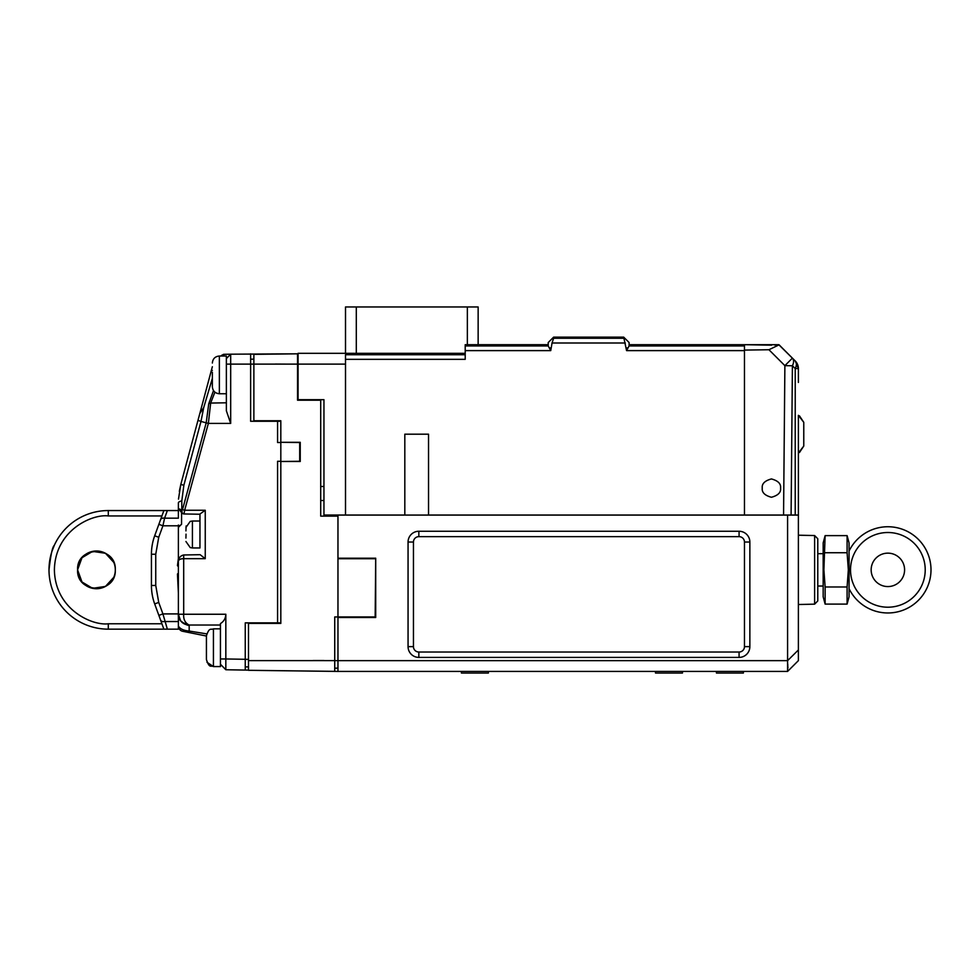 <?xml version="1.0" encoding="UTF-8"?>
<svg xmlns="http://www.w3.org/2000/svg" width="980" height="980" viewBox="0 0 980 980"><rect width="100%" height="100%" fill="white"/><g stroke="black" fill="none" stroke-linecap="round" stroke-linejoin="round"><path stroke-width="1.47" d="M213.518 390.604L208.752 403.736L206.192 422.833L208.36 423.409L184.657 510.262L205.249 510.262L199.957 514.01L205.249 510.262L205.249 558.673L200.116 554.692L183.689 554.974L183.689 614.252L225.829 614.252L225.829 658.964L245.245 659.295L245.245 622.876L277.585 622.876L277.585 461.274L280.819 461.274L280.819 442.519L277.585 442.519L277.585 421.277L250.635 421.277L250.635 364.107L253.869 364.107L253.869 420.738L280.819 420.738L280.819 442.299L300.235 442.299L300.235 461.494L280.819 461.494L280.819 623.415L248.479 623.415L248.479 660.618L334.731 660.618L334.731 616.947L337.965 616.947L337.965 516.129L320.717 516.129L320.717 400.195L297.54 400.195L297.54 364.107L253.869 364.107L253.869 354.344L297.54 353.817L230.68 354.197L230.68 423.409L226.368 410.791L226.368 356.022L219.361 356.022L219.361 393.752C215.11 393.335 212.77 391.008 212.354 386.745L212.354 372.277M323.951 516.129L323.951 515.051L404.813 515.051L404.813 434.189L428.542 434.189L428.542 515.051L744.469 515.051L744.469 344.691L771.579 345.168M465.206 353.327L298.079 353.327L298.079 399.681L320.717 400.195M320.717 486.484L323.951 486.484M259.259 670.442L337.965 671.423L337.965 660.643L334.731 660.618L334.731 671.361L248.479 670.308L248.479 660.618M323.951 660.532L313.171 660.52M275.429 364.046L285.364 364.107M345.511 515.051L345.511 364.107L297.54 364.107L298.079 353.805M375.708 558.723L375.168 616.947L337.965 616.947L337.965 660.643L787.589 660.643L787.589 515.076L337.965 515.076L337.965 558.208L375.708 558.208L337.965 558.208M375.168 558.723L337.965 558.723M337.965 668.164L334.731 668.164M297.54 364.107L297.54 354.319M323.951 500.498L320.717 500.498M197.985 420.334L180.81 484.439L197.985 420.334L200.974 421.437L203.705 407.607L199.859 413.364L197.985 420.334M205.249 558.673L183.689 558.673C180.455 558.735 178.679 559.605 178.385 561.258L178.385 614.252C177.735 619.36 181.337 622.949 189.177 625.032L220.439 625.032M199.957 514.243L199.957 530.205L199.957 521.017L192.411 521.017L192.411 547.967L190.218 547.587L185.931 541.499M183.456 513.9L183.958 513.912C182.231 513.704 181.521 512.442 181.802 510.127L182.256 513.459L178.385 508.51L178.385 502.863A10.78 2.707 -0 0 1 181.802 500.89L183.86 485.259L200.974 421.437L206.192 422.833L182.5 509.661L184.657 510.262L183.958 513.912L182.868 513.679M226.368 402.792L210.663 403.062L208.36 423.409L230.68 423.409M219.361 393.752L226.368 393.752L226.368 364.107L250.635 364.107L250.635 353.854M277.585 421.277L280.819 421.277M280.819 461.494L299.696 461.274L299.696 442.519L280.819 442.299M280.819 622.876L277.585 622.876M245.245 659.295L245.245 670.075L225.829 669.744L248.479 670.136M248.479 666.902L245.245 666.902L245.245 659.356L248.479 659.356M225.829 658.964L225.829 669.744L220.439 664.256L220.439 658.964L225.829 658.964M225.829 614.252C225.682 618.319 223.893 621.43 220.439 623.586L220.439 658.964M183.689 554.974C180.43 555.746 178.666 557.841 178.385 561.258L178.385 614.252L183.689 614.252C183.334 619.47 185.171 623.06 189.177 625.032L187.952 624.971M223.82 356.022L223.967 354.319L220.708 356.022L223.967 354.319L230.68 354.197L226.368 358.582M227.997 354.246L230.68 354.197M250.635 359.182L253.869 359.182L250.635 359.182M225.829 669.732L220.439 664.256L220.439 666.572L213.432 666.572C211.043 665.163 209.487 668.936 206.425 659.564L206.425 635.848L206.425 637.943L206.425 636.032L182.721 631.292A5.39 5.39 101.3 0 1 178.385 626.012C179.977 628.891 183.566 630.569 189.177 631.047A5.39 1.115 101.3 0 1 188.111 632.37L206.425 636.032M187.082 624.836L189.165 625.032C188.282 625.975 185.428 624.566 180.626 620.83L178.385 614.288L178.385 604.635L178.385 614.252A10.78 10.78 -0 0 0 189.177 625.032L205.347 625.032L189.177 625.032A10.78 10.78 0 0 1 178.385 614.252L178.385 563.12M178.385 573.092L177.454 574.023L178.385 593.059M178.385 527.363L181.57 524.239L181.57 513.03M178.385 516.791L178.385 508.51L181.631 510.09M210.565 403.074L208.752 403.736L210.663 403.062L214.902 392.159M191.994 631.5L206.707 633.876L189.177 631.047L189.177 625.032M178.385 628.07L179.279 628.976L178.385 628.07M178.385 626.012L178.568 627.384M181.57 524.239C179.904 525.844 178.838 526.113 178.385 525.023L178.385 558.49L177.454 565.693L178.385 566.624M212.354 366.74L205.984 390.518M203.84 398.493L206.082 390.126M207.858 383.499L210.308 374.372M212.354 370.477L211.521 369.815L199.859 413.389L203.705 407.607L212.354 378.354M178.385 508.51L178.385 518.175L164.579 518.175L162.913 525.807L178.385 525.807M178.482 499.114L180.81 484.439L179.328 491.36M186.764 624.762L185.147 624.26M178.826 617.29L178.568 616.236M222.056 354.981L221.933 356.022M186.029 534.161L185.931 538.081M186.114 525.966L185.931 530.903M192.411 547.967L199.957 547.967L199.957 530.205M220.439 651.798L220.439 628.842L213.432 628.842L213.432 666.572L206.964 662.26M206.425 651.431L206.425 652.202M206.425 656.367L206.425 657.458M206.425 643.97L206.425 641.018M798.382 453.054L803.772 446.047L803.772 422.331L798.382 415.324L798.382 466.272M762.256 488.101C761.73 492.438 764.792 495.488 771.419 497.264C778.047 495.488 781.109 492.438 780.582 488.101C781.109 483.765 778.047 480.715 771.419 478.938C764.792 480.715 761.73 483.765 762.256 488.101M791.093 515.051L783.559 515.051L784.882 365.663L792.404 365.76L791.093 515.051L795.221 515.051L795.221 368.566A10.78 6.223 -45 0 0 795.221 360.946L782.126 347.851M783.559 515.051L744.469 515.051M798.382 415.324L798.382 515.051L795.221 515.051M774.506 344.96L776.956 344.985M768.945 349.738L779.1 344.825L792.404 358.129L784.882 365.663L768.945 349.738L744.469 350.093M744.469 344.691L629.099 344.691L629.087 345.94L629.099 344.691L778.782 344.691L795.221 360.946L798.382 368.566A10.78 10.78 0 0 0 795.221 360.946L792.404 358.129A10.78 6.223 -45 0 1 792.404 365.76L795.221 368.566L798.382 368.566L798.382 382.433M803.772 427.905L803.772 431.678M803.772 440.473L803.772 436.7M548.224 344.691L467.362 344.691L467.362 306.961L478.142 306.961L478.142 344.691L548.224 344.691L548.224 345.94L465.206 345.952L465.206 359.329L345.511 359.329M744.469 350.62L626.575 350.62L623.697 337.145L623.697 338.259L553.614 338.259L553.614 337.145L623.697 337.145L629.087 342.535L629.087 345.94L629.099 342.535L623.697 337.145L629.099 342.535M625.277 343L552.046 343L550.748 350.62L548.224 345.94L548.224 342.535L553.614 337.145M567.628 337.145L609.683 337.145M345.511 364.107L345.511 354.736L465.206 354.736M465.206 344.752L465.206 345.952L465.206 344.752M552.046 343L553.614 338.259M626.575 350.62L629.087 345.94L744.469 345.952M345.511 353.327L345.511 306.961L356.304 306.961L356.304 353.327M467.362 306.961L356.304 306.961M298.079 399.681L323.951 399.681L323.951 515.051M825.123 535.619L823.176 542.896L823.176 596.808L825.123 604.096L847.1 604.096L849.06 596.808L849.06 542.896L847.1 535.619L825.123 535.619L823.898 569.858L825.123 586.971L847.1 586.971L848.337 569.858L847.1 552.732L847.1 535.619M847.1 552.732L825.123 552.732M847.1 604.096L847.1 586.971M825.123 604.096L825.123 586.971M113.754 562.361L105.46 553.271L92.598 551.385L81.989 557.73L77.579 569.858C76.526 594.26 116.351 594.272 115.309 569.858A18.865 18.865 0 0 1 96.444 588.723A18.865 18.865 0 0 1 77.579 569.858A18.865 18.865 0 0 1 96.444 550.993A18.865 18.865 0 0 1 115.309 569.858C116.351 545.431 76.526 545.456 77.579 569.858L81.989 581.985L92.598 588.331L105.46 586.432L113.754 577.355M167.36 629.16L162.913 613.909L178.385 613.909L178.385 629.16L108.302 629.16A59.302 59.302 0 0 1 49 569.858C50.703 554.913 52.479 546.742 54.317 545.321L52.05 551.066M158.858 615.391L162.913 613.909L158.736 602.431L154.681 603.913L163.881 629.16L161.908 623.77L108.302 623.77L108.302 629.16A59.302 59.302 0 0 1 49 569.858A59.302 59.302 0 0 1 108.302 510.555L178.385 510.555M158.736 602.431L155.747 585.464L155.747 554.239L158.736 537.273L162.913 525.807L158.858 524.325L154.681 535.803L163.881 510.555M155.747 554.239L151.435 554.239L151.435 585.464L151.435 554.239A53.912 53.912 0 0 1 154.681 535.803L158.736 537.273M151.435 585.464A53.912 53.912 0 0 0 154.681 603.913A53.912 53.912 0 0 1 151.435 585.464L155.747 585.464M787.589 515.076L798.382 515.076L798.382 660.643L787.589 671.423L337.965 671.423M375.708 617.51L337.965 617.51L375.708 617.51L375.708 558.208M408.06 542.038A10.78 10.78 0 0 1 418.84 531.258L739.079 531.258A10.78 10.78 0 0 1 749.859 542.038L749.859 646.629A10.78 10.78 0 0 1 739.079 657.409L418.84 657.409A10.78 10.78 0 0 1 408.06 646.629L408.06 542.038L413.45 542.038L413.45 646.629A5.39 5.39 0 0 0 418.84 652.019L739.079 652.019A5.39 5.39 0 0 0 744.469 646.629L744.469 542.038A5.39 5.39 0 0 0 739.079 536.648L418.84 536.648A5.39 5.39 0 0 0 413.45 542.038M787.589 660.643L798.382 649.973M787.589 671.423L787.589 660.753M787.724 663.901L787.895 668.189M682.46 671.423L682.46 673.039L655.51 673.039L655.51 671.423M488.383 671.423L488.383 673.039L461.421 673.039L461.421 671.423M743.391 671.423L743.391 673.039L716.429 673.039L716.429 671.423M798.382 604.513L814.625 604.158L814.625 535.546L798.382 535.202M814.625 589.801L814.625 604.158L817.786 600.924L817.786 589.801M823.176 553.688L817.786 553.688L817.786 538.779L817.786 600.924L814.625 604.158L816.426 602.308M887.868 586.567A16.709 16.709 0 0 1 871.159 569.858A16.709 16.709 0 0 1 887.868 553.149A16.709 16.709 0 0 1 904.589 569.858A16.709 16.709 0 0 1 887.868 586.567M817.786 586.028L823.176 586.028M850.518 569.858A37.35 37.35 0 0 0 887.868 607.208A37.35 37.35 0 0 0 925.218 569.858A37.35 37.35 0 0 0 887.868 532.508A37.35 37.35 0 0 0 850.518 569.858M849.06 551.054A43.132 43.132 0 0 1 931 569.858A43.132 43.132 0 0 1 849.06 588.662M182.5 509.661L181.802 510.127L181.802 500.89M183.86 485.259L180.81 484.439M550.748 350.62L465.206 350.62M550.699 347.925L549.976 347.925M626.624 347.925L627.347 347.925M49 569.858A59.302 59.302 0 0 1 108.302 510.555L108.302 515.946L161.908 515.946M108.302 623.77C92.537 625.938 55.125 609.756 54.39 569.858C55.125 529.947 92.537 513.777 108.302 515.946M167.36 510.555L164.579 518.175A4.312 2.952 20 0 0 160.524 519.755M178.385 621.541L164.579 621.541A4.312 2.952 160 0 1 160.524 619.96M151.435 554.239A53.912 53.912 0 0 1 154.681 535.803M418.84 657.409L418.84 652.019M739.079 652.019L739.079 657.409M744.469 646.629L749.859 646.629M408.06 646.629L413.45 646.629M744.469 542.038L749.859 542.038M739.079 536.648L739.079 531.258M418.84 531.258L418.84 536.648M817.786 538.779L814.625 535.546M184.032 513.961L200.116 514.243M225.829 669.744L220.439 664.256M209.389 377.778L207.772 383.829M178.421 615.073L178.666 616.714M178.911 617.584L179.646 619.323M223.281 354.405L223.967 354.319M192.411 521.017L190.218 521.397L185.931 527.485M213.432 628.842C211.055 630.189 209.401 626.612 206.425 635.848M799.447 452.527L803.772 446.047M799.447 415.851L803.772 422.331M219.361 356.022C215.11 356.426 212.77 358.766 212.354 363.029C212.77 358.766 215.11 356.426 219.361 356.022M467.362 344.691L465.206 344.691"/></g></svg>
